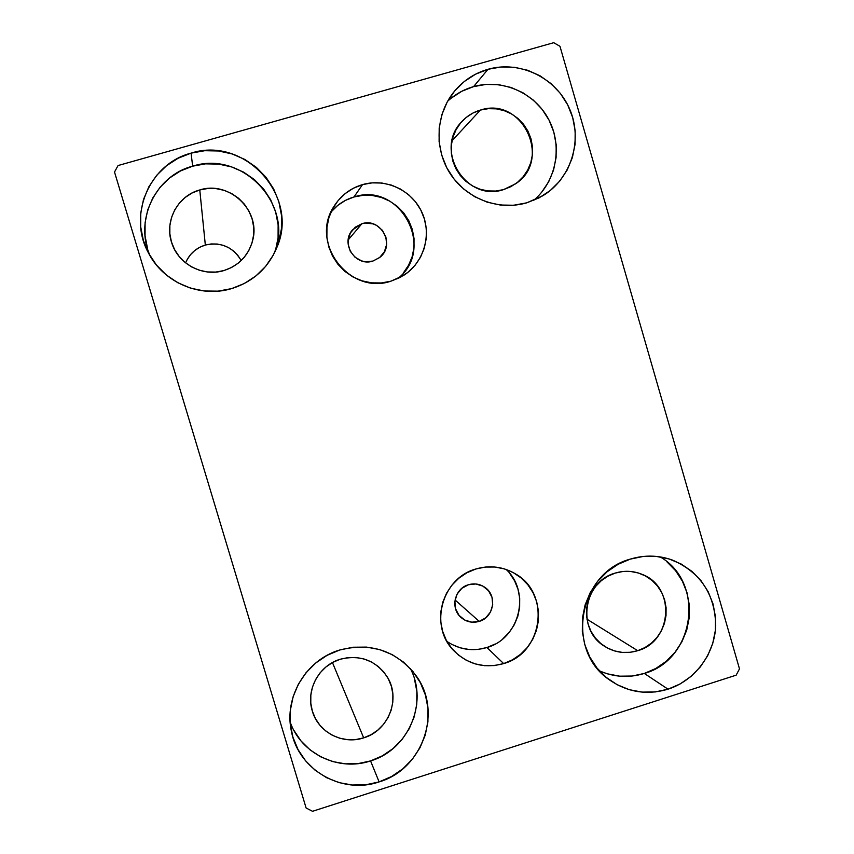 <?xml version="1.0" encoding="UTF-8"?>
<svg xmlns="http://www.w3.org/2000/svg" width="854" height="854" viewBox="0 0 854 854"><rect width="100%" height="100%" fill="white"/><g stroke="black" fill="none" stroke-linecap="round" stroke-linejoin="round"><path stroke-width="1.28" d="M361.893 223.727L348.186 239.942L361.893 223.727L365.608 223.043L373.113 223.897L376.603 225.413L382.4 230.313L385.901 237.038L386.606 244.586L384.375 251.813L379.571 257.598L372.91 261.078C355.648 267.056 340.138 243.571 352.414 229.972L361.893 223.727C380.937 217.204 395.85 245.215 379.849 257.374L372.91 261.078L365.405 261.73L361.69 260.929L355.05 257.267L350.289 251.343L348.133 244.041L348.154 240.23L350.386 233.003L355.211 227.207L361.893 223.727M479.211 621.381C472.283 623.303 466.124 621.904 460.744 617.207C450.111 608.005 454.734 588.427 468.408 584.755L461.833 588.321L457.082 594.138L454.872 601.333L455.556 608.785L459.025 615.36L464.736 620.057L471.824 622.182L479.211 621.381L485.777 617.805L490.506 611.987L492.705 604.824L492.021 597.384L488.573 590.808L482.884 586.1L475.795 583.976L468.408 584.755C474.461 583.036 480.055 583.965 485.168 587.552C497.583 595.932 493.793 617.474 479.211 621.381L455.065 599.967L479.211 621.381M397.676 278.65C436.351 249.101 400.291 181.272 353.994 196.975L362.502 184.613C385.741 177.835 412.183 190.335 422.057 212.603C432.124 234.786 423.872 262.712 403.451 275.511L390.961 281.169L381.364 282.962L371.586 282.855L361.989 280.817L352.958 276.942L344.824 271.358L337.917 264.302L332.494 256.029L328.779 246.859L326.901 237.145L326.954 227.271L328.918 217.61L332.729 208.547L338.237 200.434L345.229 193.57L353.417 188.222L362.502 184.613L372.12 182.863L381.909 183.034L391.495 185.126L400.494 189.054L408.575 194.659L415.428 201.725L420.787 209.988L424.459 219.115L426.306 228.776L426.242 238.597L424.289 248.194L420.51 257.214L415.055 265.306L408.127 272.159L399.992 277.518L390.961 281.169C349.51 295.537 309.212 242.739 334.085 206.209C340.895 195.47 350.375 188.264 362.502 184.613L353.994 196.975C344.824 199.687 337.159 204.725 331 212.07M446.941 641.429C459.281 649.648 472.604 651.677 486.929 647.535L503.657 663.59C484.111 668.885 467.255 664.348 453.1 649.969C428.954 625.128 442.158 578.105 475.795 569.01L485.253 567.067L494.872 567.024L504.287 568.871L513.137 572.532L521.068 577.88L527.804 584.702L533.067 592.729L536.664 601.654L538.468 611.133L538.394 620.815L536.472 630.327L532.747 639.304L527.377 647.407L520.556 654.313L512.549 659.779L503.657 663.59L494.231 665.576L484.613 665.682L475.187 663.889L466.305 660.27L458.32 654.954L451.531 648.143L446.215 640.105L442.575 631.149L440.739 621.616L440.803 611.88L442.746 602.316L446.503 593.284L451.926 585.161L458.801 578.233L466.86 572.778L475.795 569.01C489.865 564.953 503.145 566.608 515.635 573.973C550.937 593.669 543.005 653 503.657 663.59L486.929 647.535C519.616 638.568 531.049 592.153 506.187 569.49M599.337 670.764C613.951 677.243 628.95 678.14 644.322 673.443L668.031 689.189C646.766 695.434 627.103 692.231 609.03 679.57C565.102 649.969 578.702 572.799 630.252 559.124L643.158 556.456L656.267 556.402L669.088 558.954L681.118 564.003L691.911 571.358L701.059 580.731L708.201 591.769L713.069 604.034L715.492 617.058L715.385 630.359L712.738 643.436L707.656 655.765L700.333 666.91L691.035 676.421L680.136 683.947L668.031 689.189L655.189 691.953L642.091 692.114L629.238 689.669L617.143 684.705L606.255 677.403L597.01 668.052L589.772 656.993L584.809 644.663L582.332 631.544L582.428 618.136L585.097 604.963L590.242 592.537L597.661 581.339L607.055 571.806L618.061 564.313L630.252 559.124C644.631 554.79 658.808 555.143 672.771 560.203C700.728 572.66 715.044 594.491 715.716 625.694C714.691 654.164 694.889 680.595 668.031 689.189L644.322 673.443L655.808 668.479L666.152 661.359L674.959 652.36L681.898 641.813L686.723 630.135L689.231 617.752L689.338 605.155L687.032 592.804L682.399 581.19L675.621 570.728L666.953 561.847M275.479 250.51L278.073 237.796L278.126 224.783L275.65 211.984L270.729 199.879L263.544 188.926L254.364 179.553L243.539 172.113L231.487 166.893L218.656 164.107L205.547 163.851L192.662 166.167L191.072 153.144C244.778 135.572 299.669 196.324 276.92 247.361C268.209 268.049 253.094 281.799 231.583 288.62L218.016 291.15L204.17 290.99L190.57 288.15L177.749 282.706L166.21 274.892L156.389 264.975L148.681 253.36L143.376 240.486L140.696 226.844L140.75 212.977L143.515 199.42L148.906 186.695L156.698 175.305L166.594 165.676L178.198 158.193L191.072 153.144L204.704 150.71L218.571 150.977L232.139 153.944L244.884 159.474L256.328 167.352L266.032 177.28L273.632 188.862L278.842 201.672L281.468 215.208L281.404 228.957L278.66 242.408L273.333 255.047L265.647 266.373L255.858 275.981L244.361 283.496L231.583 288.62C200.146 298.281 163.157 282.439 148.308 252.656C127.524 215.037 149.706 163.562 191.072 153.144L192.662 166.167C155.118 175.743 133.811 221.175 150.421 256.446M541.575 192.363L548.652 181.827L553.552 170.085L556.093 157.563L556.189 144.753L553.819 132.135L549.079 120.19L542.151 109.365L533.291 100.078L522.829 92.702L511.172 87.503L498.757 84.695L486.065 84.397L473.586 86.617L487.986 69.291C520.043 60.09 556.434 77.938 569.661 109.066C583.186 140.088 571.23 178.689 542.77 195.79L526.769 202.825L513.638 205.248L500.263 205.024L487.132 202.152L474.76 196.74L463.626 188.99L454.168 179.191L446.749 167.715L441.657 155.012L439.105 141.583L439.191 127.929L441.902 114.596L447.144 102.106L454.702 90.93L464.288 81.504L475.529 74.202L487.986 69.291L501.159 66.964L514.567 67.295L527.665 70.274L539.974 75.771L551.011 83.585L560.363 93.406L567.675 104.839L572.671 117.478L575.169 130.811L575.073 144.347L572.383 157.574L567.205 169.978L559.744 181.101L550.264 190.506L539.13 197.84L526.769 202.825C499.056 210.927 467.202 199.163 450.773 174.547C434.28 149.984 435.348 115.589 453.357 92.606C462.473 81.141 474.013 73.369 487.986 69.291L473.586 86.617C463.775 89.435 455.118 94.314 447.603 101.263M290.147 722.036C301.088 753.794 338.632 771.813 370.561 760.914L379.112 781.901C342.027 794.807 298.601 770.041 291.46 731.494C283.656 697.494 305.988 659.854 339.668 650.011L353.001 647.225L366.569 647.097L379.838 649.616L392.296 654.676L403.483 662.096L412.962 671.564L420.381 682.72L425.452 695.156L428.003 708.372L427.918 721.886L425.217 735.177L419.997 747.73L412.45 759.089L402.874 768.803L391.612 776.499L379.112 781.901L365.832 784.773L352.286 785.018L338.985 782.606L326.463 777.631L315.179 770.287L305.593 760.829L298.067 749.641L292.901 737.151L290.296 723.829L290.36 710.208L293.093 696.811L298.377 684.161L306.01 672.749L315.702 663.024L327.071 655.338L339.668 650.011C371.17 642.101 396.704 650.759 416.293 675.984C442.756 711.873 422.623 769.39 379.112 781.901L370.561 760.914L382.4 755.822L393.064 748.552L402.138 739.361L409.279 728.622L414.222 716.741L416.773 704.166L416.848 691.377L414.436 678.866M363.665 737.867C342.582 745.072 317.901 732.102 312.212 710.677C305.721 689.84 319.022 665.394 340.159 659.256C360.26 654.377 376.027 660.377 387.47 677.265C400.985 698.85 388.474 730.746 363.665 737.867L332.452 662.544L363.665 737.867L355.744 739.553L347.674 739.681L339.753 738.219L332.291 735.241L325.577 730.843L319.876 725.206L315.404 718.534L312.34 711.094L310.792 703.173L310.835 695.071L312.457 687.107L315.596 679.581L320.133 672.792L325.897 667.006L332.654 662.426L340.159 659.256L348.101 657.591L356.182 657.505L364.092 659.01L371.522 662.021L378.205 666.44L383.862 672.077L388.303 678.738L391.335 686.157L392.861 694.046L392.819 702.116L391.207 710.037L388.079 717.531L383.574 724.299L377.852 730.085L371.127 734.664L363.665 737.867M503.55 189.609C466.327 202.483 433.693 150.101 461.566 121.876C466.754 116.155 473.031 112.226 480.407 110.07L452.033 140.75L480.407 110.07C522.445 95.947 552.773 160.285 515.4 183.92L503.55 189.609L495.715 191.05L487.73 190.912L479.905 189.193L472.529 185.958L465.9 181.336L460.274 175.508L455.865 168.676L452.833 161.118L451.318 153.133L451.371 145.009L452.983 137.078L456.1 129.648L460.594 122.987L466.305 117.372L472.988 113.016L480.407 110.07L488.264 108.671L496.249 108.842L504.063 110.604L511.418 113.86L518.015 118.503L523.598 124.342L527.975 131.164L530.964 138.69L532.469 146.653L532.405 154.723L530.804 162.623L527.708 170.031L523.246 176.661L517.577 182.276L510.927 186.642L503.55 189.609M241.212 260.545C232.896 246.923 220.93 241.757 205.334 245.045L199.772 189.951C228.947 180.45 260.459 210.02 252.891 239.526C248.92 255.154 239.248 265.498 223.887 270.569C202.846 277.134 178.166 264.067 171.718 242.824C164.149 221.186 177.696 195.705 199.772 189.951L205.334 245.045C196.004 247.959 189.428 253.905 185.606 262.872M637.703 650.684C625.801 654.196 614.634 652.659 604.194 646.072C576.322 629.366 583.495 581.489 615.136 573.109C624.455 570.312 633.561 570.782 642.443 574.496C675.77 587.104 672.376 641.418 637.703 650.684L586.954 619.193L637.703 650.684L630.028 652.317L622.203 652.392L614.538 650.919L607.322 647.94L600.832 643.574L595.323 637.991L591.011 631.394L588.064 624.05L586.581 616.236L586.645 608.251L588.235 600.415L591.299 593.018L595.708 586.346L601.312 580.667L607.867 576.204L615.136 573.109L622.833 571.507L630.658 571.475L638.312 572.981L645.507 575.991L651.965 580.378L657.431 585.972L661.711 592.548L664.636 599.871L666.088 607.664L666.024 615.606L664.444 623.409L661.402 630.775L657.025 637.415L651.463 643.094L644.941 647.567L637.703 650.684M114.511 172.028L306.116 808.001L312.521 811.3L736.169 675.162L739.489 668.874L559.968 46.287L553.712 42.7L118.065 165.537L114.511 172.028L306.116 808.001L312.521 811.3L736.169 675.162L739.489 668.874L559.968 46.287L553.712 42.7L118.065 165.537L114.511 172.028M241.095 260.321L237.796 255.314L233.58 251.033L228.616 247.649L223.097 245.29L217.226 244.041L211.226 243.956L205.334 245.045L199.772 247.254L194.765 250.51L190.495 254.684L187.133 259.616M293.851 730.298L300.982 740.898L310.055 749.855L320.73 756.825L332.59 761.544L345.165 763.839L357.997 763.625L370.561 760.914C408.244 749.94 428.527 702.842 410.411 668.629M533.611 200.423C556.338 181.283 562.893 146.301 548.77 119.592C534.817 92.798 502.237 78.408 473.586 86.617L461.79 91.271L451.147 98.199M275.234 251.289C292.943 203.401 241.703 150.155 192.662 166.167L180.493 170.949L169.519 178.027L160.168 187.133L152.802 197.904L147.71 209.935L145.095 222.755L145.052 235.864L147.582 248.749M199.772 189.951L207.885 188.478L216.137 188.627L224.218 190.367L231.808 193.644L238.64 198.32L244.425 204.223L248.962 211.13L252.069 218.752L253.638 226.822L253.606 235.021L251.973 243.048L248.792 250.574L244.201 257.332L238.362 263.053L231.509 267.526L223.887 270.569L215.806 272.074L207.554 271.967L199.462 270.27L191.84 267.024L184.987 262.359L179.159 256.467L174.579 249.56L171.44 241.906L169.85 233.804L169.871 225.563L171.526 217.503L174.718 209.935L179.351 203.156L185.222 197.423L192.118 192.972L199.772 189.951M607.546 673.859L619.726 676.187L632.141 676.037L644.322 673.443C694.996 659.651 705.468 582.727 660.163 556.893M495.299 643.959L486.929 647.535L478.048 649.403L468.985 649.488L460.114 647.791L451.745 644.375M509.657 573.312L514.61 580.859L518.004 589.271L519.702 598.195L519.648 607.311L517.823 616.257L514.322 624.701L509.262 632.323L502.835 638.824M403.451 272.821L408.586 265.21L412.14 256.723L413.976 247.692L414.03 238.469L412.301 229.384L408.842 220.791L403.793 213.03L397.345 206.39L389.744 201.117L381.268 197.434L372.259 195.481L363.046 195.32L353.994 196.975L345.454 200.38L337.746 205.408L331.171 211.867"/></g></svg>
